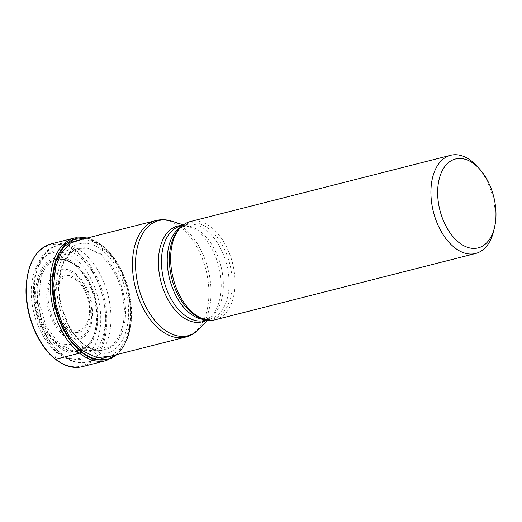 <?xml version="1.0" encoding="UTF-8"?>
<svg xmlns="http://www.w3.org/2000/svg" width="522" height="522" viewBox="0 0 522 522"><rect width="100%" height="100%" fill="white"/><g stroke="black" fill="none" stroke-linecap="round" stroke-linejoin="round"><path stroke-width="0.39" stroke-dasharray="2.61 1.96" d="M75.364 259.003C93.347 272.634 104.844 307.536 99.415 332.057C94.821 357.237 74.372 366.757 56.617 351.978C38.635 338.347 27.137 303.445 32.56 278.924C37.16 253.744 57.609 244.231 75.364 259.003M116.236 354.758L123.773 345.982L128.986 333.747L131.381 318.877L130.833 302.506L124.393 277.091L114.84 259.193L102.651 245.862L86.469 238.221M102.338 250.54C83.944 235.233 62.757 245.092 57.994 271.179C52.376 296.587 64.284 332.755 82.92 346.876L81.784 350.419L82.913 346.876C101.307 362.183 122.5 352.324 127.264 326.237C132.882 300.829 120.974 264.661 102.338 250.547L102.593 247.219L112.85 257.972L121.365 272.164L127.394 288.62L130.383 305.957L130.174 322.7L126.689 337.382L120.262 348.774L111.473 355.965M101.053 254.018C118.403 267.166 129.489 300.842 124.256 324.501C119.825 348.787 100.094 357.968 82.965 343.717L60.193 344.807L58.973 345.355L56.617 351.978L55.228 358.731A0.796 0.496 -51.5 0 0 55.71 359.253M82.385 343.489L70.092 329.206L59.639 301.846L58.17 284.777L60.611 268.732L66.646 256.583L74.848 249.744L77.53 248.694L90.221 248.981L100.309 254.579L109.692 264.569L117.32 277.861L122.416 293.207L124.484 309.135L123.388 324.084L119.14 336.573L112.223 345.466L103.284 349.851L100.426 350.19L91.402 348.689L82.378 343.502M76.277 265.026L88.688 280.197L94.391 293.41L97.745 309.846L97.092 326.831L92.081 340.579L84.14 348.572L75.396 350.862L73.504 350.758L60.193 344.807L46.151 326.504L38.915 301.579L40.677 277.671L44.912 268.504L50.947 262.148L52.552 261.137L64.069 259.271L76.277 265.026M75.161 265.078L79.703 269.319L88.636 282.226L94.684 298.186L97.001 315.105L95.343 330.7L92.603 338.217L86.3 346.797L78.006 351.058L68.565 350.523L58.973 345.355L48.709 333.721L41.121 317.931L37.401 300.241L38.008 283.276L42.954 269.593L51.417 261.098L62.216 259.186L73.719 263.988L75.161 265.078M75.083 264.987A47.287 28.593 -104.3 0 1 81.941 271.871A47.287 28.593 -104.3 0 1 96.074 327.385A47.287 28.593 -104.3 0 1 58.849 345.499A47.287 28.593 75.7 0 1 38.015 282.232A47.287 28.593 75.7 0 1 75.083 264.987M58.418 346.771C42.367 334.615 32.11 303.465 36.951 281.58C41.055 259.114 59.306 250.619 75.142 263.806C91.187 275.968 101.444 307.119 96.603 328.997C92.505 351.469 74.254 359.958 58.412 346.771M101.059 254.025L85.21 247.311L70.894 252.1L61.309 267.414L58.647 289.788L61.165 306.721L67.038 322.798L74.307 334.674L82.978 343.704L82.92 346.876M102.593 247.219L92.094 241.184L81.602 239.461M493.786 230.613A50.66 30.628 75.7 0 0 494.125 229.034A50.66 30.628 75.7 0 0 477.506 166.681M190.334 221.556A50.66 30.628 -104.3 0 1 211.534 227.52A50.66 30.628 -104.3 0 1 234.985 279.701A50.66 30.628 -104.3 0 1 215.338 319.745M55.228 358.731A62.529 37.806 75.7 0 0 104.237 335.92A62.529 37.806 75.7 0 0 76.695 252.27A62.529 37.806 75.7 0 0 27.686 275.074A62.529 37.806 75.7 0 0 55.228 358.731M50.954 243.97A63.332 38.289 -104.3 0 1 77.445 251.428A63.332 38.289 -104.3 0 1 106.762 316.658A63.332 38.289 -104.3 0 1 82.202 366.712M106.057 360.637A63.332 38.289 75.7 0 0 130.611 310.583A63.332 38.289 75.7 0 0 101.301 245.36A63.332 38.289 75.7 0 0 74.803 237.895M86.815 238.136A62.405 37.728 -104.3 0 1 102.599 245.777A62.405 37.728 -104.3 0 1 124.386 277.058A62.405 37.728 -104.3 0 1 124.419 277.136A62.405 37.728 -104.3 0 1 130.865 302.453A62.405 37.728 -104.3 0 1 130.872 302.538A62.405 37.728 -104.3 0 1 116.491 354.692M76.838 280.542A27.477 16.613 75.7 0 0 76.806 280.516A27.477 16.613 -104.3 0 0 55.299 290.584A27.477 16.613 -104.3 0 0 67.403 327.32A27.477 16.613 -104.3 0 0 67.436 327.346A27.477 16.613 -104.3 0 0 88.942 317.272A27.477 16.613 -104.3 0 0 76.838 280.542M66.862 328.86A29.16 17.631 -104.3 0 1 66.829 328.827A29.16 17.631 -104.3 0 1 53.975 289.84A29.16 17.631 -104.3 0 1 76.799 279.153A29.16 17.631 -104.3 0 1 76.838 279.179A29.16 17.631 -104.3 0 1 89.686 318.166A29.16 17.631 -104.3 0 1 66.862 328.86M75.853 275.198A34.406 20.802 75.7 0 0 48.892 287.707A34.406 20.802 75.7 0 0 63.984 333.728A34.406 20.802 75.7 0 0 64.043 333.773A34.406 20.802 75.7 0 0 90.998 321.265A34.406 20.802 75.7 0 0 75.905 275.244A34.406 20.802 75.7 0 0 75.853 275.198M63.462 335.281A36.09 21.82 75.7 0 0 91.748 322.113A36.09 21.82 75.7 0 0 75.853 273.835A36.09 21.82 75.7 0 0 47.567 287.002A36.09 21.82 75.7 0 0 63.462 335.281M60.017 352.357A56.148 33.95 -104.3 0 1 35.287 277.241A56.148 33.95 -104.3 0 1 79.292 256.759A56.148 33.95 -104.3 0 1 104.028 331.875A56.148 33.95 -104.3 0 1 60.017 352.357M62.412 354.967A60.134 36.357 -104.3 0 1 62.379 354.94A60.134 36.357 -104.3 0 1 34.576 292.999A60.134 36.357 -104.3 0 1 57.896 245.497A60.134 36.357 -104.3 0 1 83.057 252.583A60.134 36.357 -104.3 0 1 83.096 252.609A60.134 36.357 -104.3 0 1 110.892 314.544A60.134 36.357 -104.3 0 1 87.572 362.053A60.134 36.357 -104.3 0 1 62.412 354.967M185.519 337.114A60.134 36.357 75.7 0 0 208.839 289.612A60.134 36.357 75.7 0 0 181.043 227.677A60.134 36.357 75.7 0 0 181.003 227.644A60.134 36.357 75.7 0 0 155.843 220.558M205.042 319.549A48.67 29.428 75.7 0 0 210.177 319.001A48.67 29.428 75.7 0 0 229.047 280.536A48.67 29.428 75.7 0 0 206.523 230.411A48.67 29.428 75.7 0 0 206.484 230.378A48.67 29.428 75.7 0 0 186.165 224.675L179.124 228.995A49.414 29.878 -104.3 0 1 209.218 229.08A49.414 29.878 -104.3 0 1 209.257 229.112A49.414 29.878 -104.3 0 1 231.97 288.425A49.414 29.878 -104.3 0 1 201.936 318.577M182.583 225.589L186.165 224.675A48.67 29.428 75.7 0 0 181.388 226.652M183.437 224.91L188.638 226.574L180.384 226.143A48.67 29.428 -104.3 0 1 200.716 231.853A48.67 29.428 -104.3 0 1 200.748 231.879A48.67 29.428 -104.3 0 1 223.272 282.004A48.67 29.428 -104.3 0 1 204.402 320.475L211.443 316.149A49.414 29.878 75.7 0 0 220.277 274.083A49.414 29.878 75.7 0 0 198.275 231.905A49.414 29.878 75.7 0 0 198.243 231.879A49.414 29.878 75.7 0 0 188.638 226.574L188.638 226.574A49.414 29.878 75.7 0 0 182.654 225.524M206.692 319.934A49.414 29.878 75.7 0 0 211.443 316.149L207.671 320.103M171.895 221.211A59.391 35.907 -104.3 0 1 183.476 227.618A59.391 35.907 -104.3 0 1 183.516 227.651A59.391 35.907 -104.3 0 1 209.929 278.343A59.391 35.907 -104.3 0 1 199.3 328.867M87.585 237.934L102.377 245.523C111.591 253.007 118.938 263.545 124.419 277.136M130.865 302.453L129.28 332.853L124.471 345.199L117.261 354.497M103.291 349.87C96.714 351.143 89.908 349.048 82.874 343.587C76.675 338.608 71.39 331.685 67.025 322.818M75.396 350.862L100.426 350.21M92.622 338.243C87.957 347.332 81.589 351.502 73.504 350.764M81.941 271.871L79.716 269.306M96.074 327.385L95.35 330.707M50.941 262.135C57.688 257.62 65.276 258.24 73.713 263.988M74.848 249.744L52.552 261.144M58.614 289.782C58.431 267.368 64.735 253.666 77.53 248.681M102.775 358.183L87.572 362.053C79.351 364.363 70.366 361.909 60.617 354.692C26.942 330.387 22.87 252.335 57.896 245.497L72.904 241.673M201.929 318.57L210.177 319.001L206.595 319.914"/><path stroke-width="0.78" d="M86.469 238.221L73.667 239.487L63.005 247.702L55.632 261.744L52.487 280.092L53.877 300.607L59.639 320.913L69.158 338.667L81.275 351.893L90.378 357.42L99.571 359.802L108.354 358.934L116.236 354.758M111.473 355.965L97.001 357.766L81.784 350.419L70.542 338.328L61.518 322.178L55.704 303.595L53.688 284.51L55.626 266.899L61.426 252.655L70.366 243.128L81.602 239.461M438.728 181.121A45.877 27.738 75.7 0 0 458.936 242.495A45.877 27.738 75.7 0 0 494.582 227.194A45.877 27.738 75.7 0 0 494.895 225.765A45.877 27.738 75.7 0 0 479.842 169.304A45.877 27.738 75.7 0 0 474.687 164.391A45.877 27.738 75.7 0 0 438.728 181.121M479.842 169.304L477.506 166.681A50.66 30.628 75.7 0 0 471.81 161.259A50.66 30.628 75.7 0 0 450.616 155.288A50.66 30.628 75.7 0 0 432.105 179.738A50.66 30.628 75.7 0 0 454.421 247.513A50.66 30.628 75.7 0 0 475.614 253.483A50.66 30.628 75.7 0 0 493.786 230.613L494.582 227.194M475.614 253.483L215.338 319.745A50.66 30.628 -104.3 0 1 204.024 319.242A50.66 30.628 -104.3 0 1 194.138 313.781A50.66 30.628 -104.3 0 1 171.581 270.533A50.66 30.628 -104.3 0 1 180.638 227.409A50.66 30.628 -104.3 0 1 190.334 221.556L450.616 155.288M87.585 237.934L74.803 237.895A63.332 38.289 75.7 0 0 50.249 287.955A63.332 38.289 75.7 0 0 79.559 353.179A63.332 38.289 75.7 0 0 106.057 360.637L82.202 366.712A63.332 38.289 -104.3 0 1 55.71 359.253L79.559 353.179A2.395 1.494 -51.5 0 0 81.178 352.017L81.275 351.893A112.263 69.981 -51.5 0 0 81.784 350.419L81.928 350.001M116.491 354.692A62.405 37.728 -104.3 0 1 81.178 352.017A62.405 37.728 -104.3 0 1 52.324 279.746A62.405 37.728 -104.3 0 1 86.815 238.136M55.71 359.253A63.332 38.289 -104.3 0 1 26.394 294.03A63.332 38.289 -104.3 0 1 50.954 243.97L74.803 237.895M207.671 320.103L199.3 328.867A59.391 35.907 -104.3 0 1 163.086 328.729A59.391 35.907 -104.3 0 1 163.047 328.703A59.391 35.907 -104.3 0 1 135.792 257.405A59.391 35.907 -104.3 0 1 171.895 221.211C166.492 219.475 161.141 219.253 155.843 220.558A60.134 36.357 75.7 0 0 132.523 268.06A60.134 36.357 75.7 0 0 160.319 330.002A60.134 36.357 75.7 0 0 160.358 330.028A60.134 36.357 75.7 0 0 185.519 337.114L102.775 358.183M204.024 319.242L201.936 318.577A49.414 29.878 -104.3 0 1 201.929 318.57A49.414 29.878 -104.3 0 1 192.331 313.272A49.414 29.878 -104.3 0 1 192.292 313.246A49.414 29.878 -104.3 0 1 170.283 271.062A49.414 29.878 -104.3 0 1 179.124 228.995L180.638 227.409M181.388 226.652A48.67 29.428 75.7 0 0 167.575 267.264A48.67 29.428 75.7 0 0 189.819 313.272A48.67 29.428 75.7 0 0 189.851 313.298A48.67 29.428 75.7 0 0 205.042 319.549M206.595 319.914L204.402 320.475A48.67 29.428 -104.3 0 1 184.077 314.766A48.67 29.428 -104.3 0 1 184.038 314.74A48.67 29.428 -104.3 0 1 161.513 264.615A48.67 29.428 -104.3 0 1 180.384 226.143L182.583 225.589M182.654 225.524A49.414 29.878 75.7 0 0 158.381 261.144A49.414 29.878 75.7 0 0 181.31 316.038A49.414 29.878 75.7 0 0 181.343 316.064A49.414 29.878 75.7 0 0 206.692 319.934M171.895 221.211L183.437 224.91M82.202 366.712C73.38 368.793 64.428 366.287 55.345 359.195C37.669 345.629 24.88 314.257 26.074 287.531C27.496 263.486 35.79 248.968 50.954 243.97M117.261 354.497L106.057 360.637M185.519 337.114C190.791 335.724 195.391 332.977 199.3 328.867M155.843 220.558L72.904 241.673"/></g></svg>
